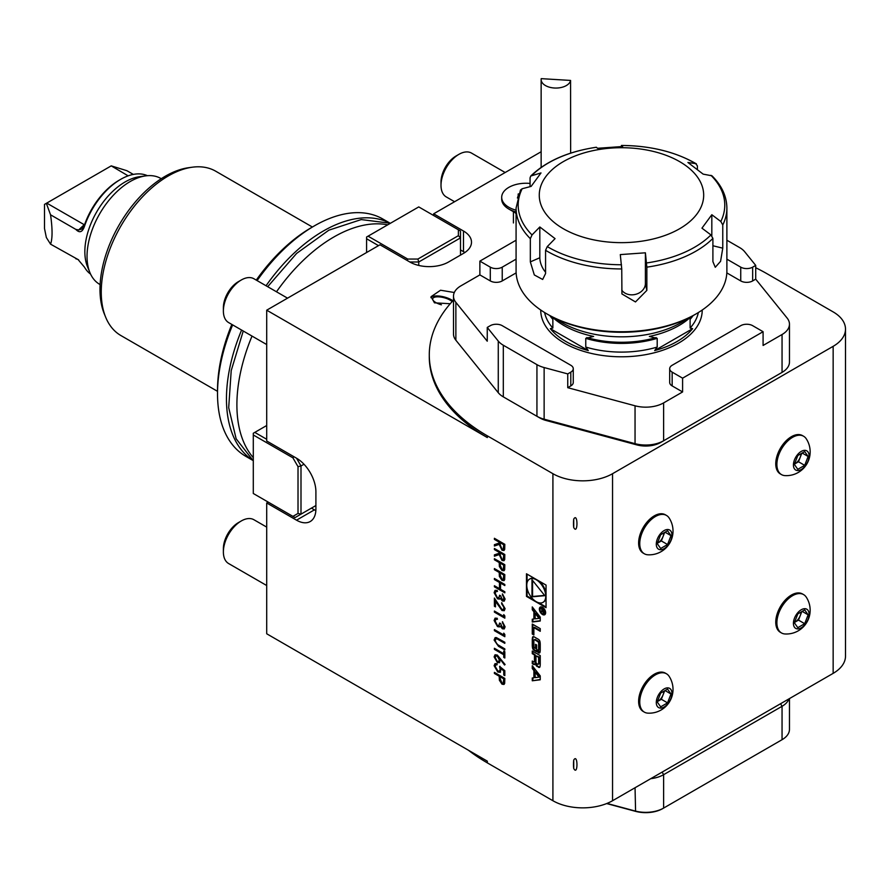 <?xml version="1.0" encoding="UTF-8"?>
<svg xmlns="http://www.w3.org/2000/svg" width="890" height="890" viewBox="0 0 890 890"><rect width="100%" height="100%" fill="white"/><g stroke="black" fill="none" stroke-linecap="round" stroke-linejoin="round"><path stroke-width="1.33" d="M570.568 80.434A14.752 8.522 180 0 1 554.348 88.01A14.752 8.522 180 0 1 541.142 79.544A14.752 8.522 180 0 1 541.22 78.643L570.568 80.434L570.646 153.147M530.062 183.429A24.386 14.084 0 0 0 501.838 195.8A24.386 14.084 0 0 0 501.693 197.324A24.386 14.084 0 0 0 516.078 210.162M517.424 198.014L518.803 193.831M501.693 197.324L501.693 199.093A24.386 14.084 0 0 0 508.835 209.05A24.386 14.084 0 0 0 516.078 211.942M518.18 195.522L518.18 193.987M494.395 559.766L494.395 558.686L504.819 564.705L504.663 569.722L503.974 570.757L502.027 570.512L499.379 566.574L499.201 562.547L494.395 559.766L494.684 558.853M494.395 579.535L494.395 578.456L504.819 584.485L504.819 585.564L500.547 583.095L500.547 589.269L504.819 591.739L504.819 592.818L494.395 586.799L494.395 585.72L499.468 588.657L499.468 582.472L494.395 579.535L494.684 578.634M502.383 599.916L504.018 598.436L502.416 593.908L505.097 599.037L504.196 601.139L502.383 600.984L500.236 598.347L499.346 599.137L497.488 598.781L494.117 592.673L495.062 590.37L497.199 590.426L497.199 591.505L495.752 591.616L495.196 593.307L497.399 597.646L498.812 597.746L499.613 595.221L500.681 595.833L502.383 599.916L503.54 599.882M504.341 601.039L502.683 600.817L500.536 598.169L499.346 599.137L497.488 598.781M497.499 591.338L495.752 591.616M501.904 609.361L503.351 609.494L504.018 607.97L501.615 602.708L505.097 608.649L504.241 610.707L501.993 610.495L495.463 601.273L495.463 606.88L494.395 606.257L494.395 598.08L501.904 609.361M503.751 616.459L503.751 614.601L504.819 615.924L504.819 618.161L494.395 612.131L494.395 611.052L503.751 616.459L504.051 614.968M502.383 627.717L504.018 626.237L502.416 621.71L505.097 626.838L504.196 628.941L502.383 628.796L500.236 626.148L499.346 626.938L497.488 626.582L494.117 620.475L495.062 618.183L497.199 618.239L497.199 619.318L495.752 619.429L495.196 621.109L497.399 625.459L498.812 625.559L499.613 623.022L500.681 623.634L502.383 627.717L503.54 627.695M504.341 628.841L502.683 628.618L500.536 625.97L499.346 626.938L497.488 626.582M497.499 619.14L495.752 619.429M503.751 634.993L503.751 633.135L504.819 634.47L504.819 636.695L494.395 630.665L494.395 629.586L503.751 634.993L504.051 633.513M496.32 637.563L504.819 642.257L504.819 643.337L497.187 638.976L495.93 638.886L495.196 640.611L496.954 644.227L504.819 648.899L504.819 649.978L498.522 646.34L494.117 640.055L495.096 637.685L496.32 637.563M494.395 648.276L503.751 653.683L503.751 651.057L504.819 651.68L504.819 658.01L503.751 657.387L503.751 654.762L494.395 649.355L494.395 648.276M497.299 655.051L505.097 664.496L504.53 665.008L500.314 659.39L499.501 662.716L497.321 662.483L494.117 656.876L495.029 654.806L497.299 655.051M494.395 539.373L494.395 538.294L504.819 544.324L504.686 549.375L503.951 550.51L502.038 550.276L499.201 544.369L494.395 546.015L494.395 544.68L499.201 543.034L499.201 542.155L494.395 539.373L494.684 538.472M533.889 619.006L532.276 619.206L532.276 622.01L540.241 621.009L540.241 617.126L532.276 606.924L532.276 609.739L533.889 611.808L533.889 619.006L534.49 618.661L534.49 611.463L533.889 611.808M542.5 614.512A4.428 2.559 -120 0 0 544.713 614.734A4.428 2.559 -120 0 0 544.713 609.628A4.428 2.559 -120 0 0 540.286 607.069A4.428 2.559 -120 0 0 539.607 610.618A4.428 2.559 -120 0 0 542.5 614.512M538.461 667.255A2.203 1.268 -120 0 0 539.551 667.366A2.203 1.268 -120 0 0 539.974 666.732A15.62 9.011 -120 0 0 540.241 664.085L540.241 655.619L532.276 651.013L532.276 653.672L534.467 654.94L534.467 661.159A1.402 0.812 -120 0 1 534.178 661.804A1.402 0.812 -120 0 1 533.477 661.726L532.276 661.036L532.276 663.684L533.488 664.385A2.203 1.268 -120 0 0 534.59 664.496A2.203 1.268 -120 0 0 535.001 663.862A15.62 9.011 -120 0 0 535.235 662.282L535.435 662.405A15.62 9.011 -120 0 0 535.658 664.24A2.203 1.268 -120 0 0 537.182 666.521L539.051 666.91A2.203 1.268 -120 0 0 539.807 667.122M533.878 634.959L533.878 627.606L540.241 631.288L540.241 628.629L532.276 624.024L532.276 634.036L533.878 634.959M538.461 652.826A2.203 1.268 -120 0 0 539.551 652.937A2.203 1.268 -120 0 0 539.974 652.303A15.62 9.011 -120 0 0 540.241 649.656L540.241 644.582A15.62 9.011 -120 0 0 539.974 641.634A2.203 1.268 -120 0 0 538.461 639.354L534.056 636.817A2.203 1.268 -120 0 0 532.965 636.706A2.203 1.268 -120 0 0 532.543 637.34A15.62 9.011 -120 0 0 532.276 639.988L532.276 645.061A15.62 9.011 -120 0 0 532.543 648.009A2.203 1.268 -120 0 0 534.056 650.29L536.659 651.792L536.659 644.994L535.513 644.338L535.513 648.476L534.868 648.098A1.402 0.812 -120 0 1 533.878 646.385L533.878 640.511A1.402 0.812 -120 0 1 534.167 639.865A1.402 0.812 -120 0 1 534.868 639.932L537.649 641.545A1.402 0.812 -120 0 1 538.639 643.259L538.639 649.133A1.402 0.812 -120 0 1 538.35 649.778A1.402 0.812 -120 0 1 537.938 649.822L537.938 652.537L539.051 652.481A2.203 1.268 -120 0 0 539.807 652.693M532.276 680.783L540.241 679.793L540.241 675.899L532.276 665.709L532.276 668.512L533.889 670.582L533.889 677.779L532.276 677.98L532.276 680.783L540.241 679.526M526.468 573.783L526.468 596.389L546.048 607.681L546.048 585.086L526.468 573.783M309.943 508.991L295.035 517.591L268.202 502.105L266.711 502.961L296.526 520.172A27.401 15.82 -120 0 0 310.221 521.529A27.401 15.82 -120 0 0 315.906 508.991L315.906 491.77A27.401 15.82 -120 0 0 296.526 458.205L266.711 440.995L266.711 310.187L487.32 437.557A198.159 114.41 180 0 1 429.28 356.656L429.28 354.932A198.159 114.41 180 0 1 452.877 300.798L453.5 300.453M266.711 502.961L266.711 633.78L487.32 761.15L487.32 762.864L552.913 800.733L552.913 473.703L487.32 435.833A198.159 114.41 180 0 1 429.28 354.932M494.395 673.452L494.395 672.373L504.819 678.403L504.663 683.42L503.974 684.455L502.027 684.199L499.379 680.26L499.201 676.233L494.395 673.452L494.684 672.551M499.613 666.432L504.819 670.671L504.819 675.621L503.751 674.998L503.751 670.904L501.014 668.668L500.302 672.351L497.799 672.028L494.117 665.698L495.007 663.662L497.065 663.729L497.065 664.808L495.886 664.797L495.196 666.388L497.844 670.971L499.446 671.171L500.147 669.391L499.613 666.432M494.395 569.656L494.395 568.565L504.819 574.595L504.663 579.613L503.974 580.647L502.027 580.391L499.379 576.464L499.201 572.437L494.395 569.656L494.684 568.743M494.395 549.575L494.395 548.485L504.819 554.514L504.686 559.576L503.951 560.711L502.038 560.478L499.201 554.57L494.395 556.217L494.395 554.882L499.201 553.235L499.201 552.356L494.395 549.575L494.684 548.663M100.114 284.6L99.702 284.355A61.132 35.3 -60 0 1 89.879 272.54L87.498 266.722A56.916 32.863 -60 0 1 96.643 211.998A56.916 32.863 -60 0 1 139.463 176.721L145.693 175.875A61.132 35.3 -60 0 1 160.834 178.467L161.257 178.712M128.149 175.853L111.228 165.863L126.925 170.713L133.344 174.418M147.406 175.686A56.916 32.863 120 0 0 120.628 179.368A56.916 32.863 120 0 0 84.528 226.149C82.459 232.245 79.555 233.325 75.795 229.375L78.654 229.954L81.925 228.986L84.372 225.281A54.813 31.64 -60 0 1 119.138 180.236L120.628 179.368M78.654 259.88L50.552 244.16C52.555 238.687 52.555 228.908 50.552 214.802L75.795 229.375M75.795 258.734L77.997 259.457L84.528 267.234A56.916 32.863 120 0 0 90.58 274.109M50.552 244.16L46.347 237.508L44.5 228.496L44.5 204.388L111.05 165.974M84.517 224.87L46.736 203.098M89.879 272.54A61.132 35.3 -60 0 1 99.702 213.767A61.132 35.3 -60 0 1 145.693 175.875M50.552 214.802L46.347 203.332M84.528 226.149L84.372 225.281M545.57 250.312L547.261 246.597L555.06 238.631L539.818 226.972L532.031 234.938L530.329 238.654A105.398 60.854 180 0 1 516.078 208.093L516.078 270.916A105.398 60.854 0 0 0 546.95 313.936A105.398 60.854 0 0 0 580.358 326.942A105.398 60.854 0 0 0 696.013 313.936A105.398 60.854 0 0 0 726.885 270.916L726.885 208.093A105.398 60.854 180 0 1 722.769 224.947L720.811 221.488L711.822 214.724L701.954 228.163L710.943 234.927L712.901 238.387A105.398 60.854 180 0 1 646.852 267.156L645.395 252.805L620.297 254.596L621.743 268.947A105.398 60.854 180 0 1 545.57 250.312L545.57 273.541L542.666 279.46L534.323 274.954L530.329 261.882L530.329 238.654M697.393 169.345L697.393 165.874L695.702 163.638L687.903 162.47L703.144 174.129L712 175.82C721.757 185.565 726.718 196.323 726.885 208.093M696.425 163.893L695.702 163.638A103.296 59.641 0 0 0 661.782 150.199A103.296 59.641 0 0 0 621.476 145.482L621.431 145.459C650.579 145.693 675.577 151.834 696.425 163.893M516.078 208.093L520.461 190.06L522.152 188.747L531.141 186.377L541.009 172.938L530.785 175.998C546.193 161.135 568.043 151.545 596.322 147.251L597.568 148.296L622.666 146.505L621.476 145.482L621.22 147.239M530.785 175.998L530.062 177.8L530.062 186.666M696.013 313.936L694.523 314.804A103.296 59.641 180 0 1 581.181 327.542A103.296 59.641 180 0 1 548.44 314.804L546.95 313.936M722.769 224.947L722.769 248.165L720.577 261.315L715.271 267.289L712.901 261.615L712.901 238.387M646.852 267.156L646.852 290.385L635.482 301.933L621.932 293.945L621.743 268.947M653.56 151.478A82.214 47.47 0 0 0 539.885 200.995A82.214 47.47 0 0 0 671.004 233.069A82.214 47.47 0 0 0 653.56 151.478M711.822 235.761L711.822 214.724M621.743 290.096A12.649 10.246 167.9 0 0 635.872 294.279A12.649 10.246 167.9 0 0 645.395 283.576L645.395 252.805M539.818 226.972L539.818 257.755A12.649 6.219 -113.5 0 0 545.57 272.162M687.247 318.62A84.328 48.683 180 0 1 561.857 322.58A84.328 48.683 180 0 1 555.716 318.62M666.477 673.786L665.342 673.129A22.139 12.783 120 0 0 654.272 674.22A22.139 12.783 120 0 0 639.81 693.733A22.139 12.783 120 0 0 643.203 711.466L644.338 712.122A22.139 12.783 120 0 0 647.875 713.146A23.808 23.808 0 0 0 669.135 676.344A22.139 12.783 120 0 0 666.477 673.786A22.139 12.783 120 0 0 655.407 674.876A22.139 12.783 120 0 0 640.945 694.389A22.139 12.783 120 0 0 644.338 712.122M666.477 515.432L665.342 514.776A22.139 12.783 120 0 0 654.272 515.866A22.139 12.783 120 0 0 639.81 535.38A22.139 12.783 120 0 0 643.203 553.113L644.338 553.769A22.139 12.783 120 0 0 647.875 554.793A23.808 23.808 0 0 0 669.135 517.991A22.139 12.783 120 0 0 666.477 515.432A22.139 12.783 120 0 0 655.407 516.523A22.139 12.783 120 0 0 640.945 536.025A22.139 12.783 120 0 0 644.338 553.769M833.151 346.332A42.164 24.341 0 0 0 845.5 329.122L845.5 656.153A42.164 24.341 180 0 1 833.151 673.363L833.151 346.332L612.543 473.703L612.543 800.733A42.164 24.341 180 0 1 552.913 800.733M833.151 673.363L612.543 800.733M784.991 633.969A23.808 23.808 0 0 0 806.273 597.168A22.139 12.783 120 0 0 803.614 594.609L802.48 593.953A22.139 12.783 120 0 0 791.41 595.054A22.139 12.783 120 0 0 776.948 614.556A22.139 12.783 120 0 0 780.341 632.289L781.476 632.946A22.139 12.783 120 0 0 785.013 633.969M784.991 475.616A23.808 23.808 0 0 0 806.273 438.815A22.139 12.783 120 0 0 803.614 436.256L802.48 435.599A22.139 12.783 120 0 0 791.41 436.69A22.139 12.783 120 0 0 776.948 456.203A22.139 12.783 120 0 0 780.341 473.936L781.476 474.593A22.139 12.783 120 0 0 785.013 475.616M468.429 750.237A198.159 114.41 0 0 0 487.32 762.864M441.418 304.814A10.535 3.771 -165.7 0 1 432.707 298.717A10.535 3.771 -165.7 0 1 439.304 296.893A10.535 3.771 -165.7 0 1 449.973 300.052A10.535 3.771 -165.7 0 1 452.12 301.621M755.71 267.734A198.159 114.41 180 0 1 767.558 274.042L833.151 311.901A42.164 24.341 0 0 1 845.5 329.122M454.312 292.51L440.561 290.229L431.049 296.693L434.465 302.834L450.24 303.735M541.142 151.745L433.664 213.8L463.479 231.011A27.401 15.82 0 0 1 471.5 242.191A27.401 15.82 0 0 1 463.479 253.383L448.571 261.994A27.401 15.82 0 0 1 409.812 261.994L379.997 244.783L266.711 310.187M779.117 374.089A21.082 12.171 180 0 1 779.073 374.111L660.647 442.486A21.082 12.171 180 0 1 636.84 444.9L545.915 420.425A21.082 12.171 180 0 1 539.918 418L506.288 398.587A21.082 12.171 180 0 1 506.243 398.564M552.913 473.703A42.164 24.341 0 0 0 612.543 473.703M573.727 519.093L573.727 527.503C578.044 535.68 578.033 511.828 573.727 519.093A37.947 21.905 -60 0 0 573.727 527.503M573.727 760.071L573.727 768.482C578.044 776.659 578.033 752.795 573.727 760.071A37.947 21.905 -60 0 0 573.727 768.482M433.664 215.513L433.664 213.8M312.401 227.028L215.758 171.236A94.863 54.768 120 0 0 192.262 167.209L188.669 167.698A92.427 53.367 120 0 0 165.351 176.198A92.427 53.367 120 0 0 104.297 313.847L105.665 317.207A94.863 54.768 120 0 0 120.895 335.541L217.516 391.322M192.262 167.209A94.863 54.768 120 0 0 168.332 175.931A94.863 54.768 120 0 0 105.665 317.207M389.653 222.945L382.923 219.062A137.027 79.11 120 0 0 314.415 225.849L311.433 227.562A132.81 76.674 120 0 0 311.433 227.573A132.81 76.674 120 0 0 256.264 280.105M231.834 324.416A132.81 76.674 120 0 0 217.516 390.221L217.516 393.669A137.027 79.11 120 0 0 245.896 456.392L252.627 460.275M311.433 227.573L314.415 225.849A137.027 79.11 120 0 0 257.11 280.595M232.646 324.895A137.027 79.11 120 0 0 217.516 393.669M388.863 222.634A137.027 79.11 120 0 0 323.359 231.011A137.027 79.11 120 0 0 266.054 285.757M241.591 330.057A137.027 79.11 120 0 0 251.97 459.752M387.717 224.825A137.027 79.11 120 0 0 333.795 237.029A137.027 79.11 120 0 0 276.49 291.786M252.026 336.086A137.027 79.11 120 0 0 253.294 457.66M464.858 252.526A27.401 15.82 0 0 0 463.479 251.659L460.497 249.945M311.433 508.123L314.415 509.848A27.401 15.82 -120 0 0 315.85 510.615M430.916 297.661A12.649 4.528 -165.7 0 1 440.439 296.214A12.649 4.528 -165.7 0 1 452.899 300.787M266.711 527.114L253.906 519.727A25.298 14.607 120 0 0 241.268 520.973L238.387 522.63A21.238 12.26 120 0 0 234.148 525.79A21.238 12.26 120 0 0 223.379 548.641L223.379 551.956A25.298 14.607 120 0 0 228.619 563.537L266.711 585.531M241.268 520.973A25.298 14.607 120 0 0 236.217 524.733A25.298 14.607 120 0 0 223.379 551.956M664.118 530.585A11.069 6.386 120 0 0 657.332 548.051A11.069 6.386 120 0 0 670.893 540.23A11.069 6.386 120 0 0 664.118 530.585M660.669 534.723L667.556 530.751L670.993 535.647L667.556 544.524L660.669 548.496L657.232 543.601L660.669 534.723M665.041 532.209L670.993 535.647M664.663 532.42L661.359 540.942L667.556 544.524M661.359 540.942L657.365 543.245A8.433 4.873 120 0 0 657.91 542.933A8.433 4.873 120 0 0 663.072 536.503A8.433 4.873 120 0 0 663.873 532.876M801.256 609.761A11.069 6.386 120 0 0 794.47 627.239A11.069 6.386 120 0 0 808.031 619.407A11.069 6.386 120 0 0 801.256 609.761M797.807 613.9L804.694 609.928L808.131 614.823L804.694 623.701L797.807 627.673L794.37 622.777L797.807 613.9M803.614 594.609A22.139 12.783 120 0 0 792.545 595.699A22.139 12.783 120 0 0 778.082 615.212A22.139 12.783 120 0 0 781.476 632.946M802.179 611.385L808.131 614.823M801.801 611.597L798.497 620.119L804.694 623.701M798.497 620.119L794.503 622.422M794.514 622.388A8.433 4.873 120 0 0 795.048 622.11A8.433 4.873 120 0 0 800.21 615.68A8.433 4.873 120 0 0 801.011 612.053M781.186 740.202A24.03 13.873 180 0 1 781.164 740.213L782.054 739.701L781.164 740.213M606.991 803.425L635.048 810.979A25.298 14.607 0 0 0 663.629 808.076L662.739 808.587A24.03 13.873 180 0 1 635.582 811.357L606.657 803.559M788.963 698.873A25.298 14.607 180 0 1 782.054 706.304L663.629 774.678L663.629 808.076L782.054 739.701A25.298 14.607 0 0 0 789.463 729.366L789.463 698.583M662.138 772.097L663.629 774.678A25.298 14.607 180 0 1 650.757 778.672M516.133 272.896L502.227 280.929A8.433 4.873 180 0 1 490.301 280.929L490.301 267.156L479.877 261.126L516.078 240.222M490.301 267.156A8.433 4.873 0 0 0 502.227 267.156L502.227 280.929M516.078 259.157L502.227 267.156M740.736 267.156A8.433 4.873 0 0 0 752.662 267.156L755.71 265.387L755.71 279.16L752.662 280.929A8.433 4.873 180 0 1 740.736 280.929L740.736 267.156L726.885 259.157M755.71 265.387L744.696 251.759A25.298 14.607 0 0 0 739.657 247.598L726.885 240.222M669.692 368.705A8.433 4.873 0 0 1 672.161 365.267L740.736 325.673A8.433 4.873 0 0 1 752.662 325.673L763.086 331.703L682.597 378.172L672.161 372.142L672.161 385.915A8.433 4.873 180 0 1 669.692 382.478L669.692 368.705A8.433 4.873 0 0 0 672.161 372.142M573.271 368.705L573.271 382.478A8.433 4.873 180 0 1 570.802 385.915L570.802 372.142A8.433 4.873 0 0 0 573.271 368.705A8.433 4.873 0 0 0 570.802 365.267L502.227 325.673A8.433 4.873 0 0 0 490.301 325.673L487.253 327.442L487.253 341.204L455.869 302.344A25.298 14.607 180 0 1 453.5 296.181L453.5 334.039A25.298 14.607 0 0 0 455.869 340.214L498.267 392.713A25.298 14.607 0 0 0 503.306 396.862L536.937 416.286A25.298 14.607 0 0 0 544.135 419.19L635.048 443.665A25.298 14.607 0 0 0 663.629 440.761L782.054 372.387A25.298 14.607 0 0 0 789.463 362.063L789.463 324.194A25.298 14.607 180 0 1 782.054 334.518L763.086 345.465L763.086 331.703M453.5 296.181A25.298 14.607 180 0 1 460.909 285.846L479.877 274.899L479.877 261.126M755.71 279.16L787.094 318.019A25.298 14.607 180 0 1 789.463 324.194M660.647 442.486L663.629 440.761L663.629 402.892A25.298 14.607 180 0 1 635.048 405.796L567.742 387.684L567.742 373.911L570.802 372.142M487.253 327.442L498.267 341.07A25.298 14.607 0 0 0 503.306 345.231L536.937 364.644A25.298 14.607 0 0 0 544.135 367.548L567.742 373.911M663.629 402.892L682.597 391.945L682.597 378.172M503.306 396.862L506.288 398.587L503.306 396.862L503.306 345.231M490.301 280.929L479.877 274.899M740.736 280.929L726.83 272.896M682.597 391.945L672.161 385.915M570.802 385.915L567.742 387.684M536.937 416.286L539.918 418L536.937 416.286L536.937 364.644M782.054 372.387L779.073 374.111L782.054 372.387L782.054 334.518M550.799 316.128L552.857 319.343L552.857 328.054L550.343 328.666A78.509 45.323 0 0 0 565.973 341.549A78.509 45.323 0 0 0 588.279 350.571L550.343 328.666M588.279 350.571L585.765 347.055L585.765 338.356L593.619 336.442A81.402 46.992 180 0 1 551.989 316.751M690.974 316.751A81.402 46.992 180 0 1 649.344 336.442L657.198 338.356L657.198 347.055L654.684 350.571A78.509 45.323 0 0 0 692.62 328.666L654.684 350.571M692.62 328.666L690.106 328.054L690.106 319.343L692.164 316.128M287.537 298.161L253.906 278.748A25.298 14.607 120 0 0 241.268 280.005L238.387 281.663A21.238 12.26 120 0 0 234.148 284.811A21.238 12.26 120 0 0 223.379 307.662L223.379 310.988A25.298 14.607 120 0 0 228.619 322.569L266.711 344.564M241.268 280.005A25.298 14.607 120 0 0 236.217 283.754A25.298 14.607 120 0 0 223.379 310.988M664.118 688.938A11.069 6.386 120 0 0 657.332 706.404A11.069 6.386 120 0 0 670.893 698.583A11.069 6.386 120 0 0 664.118 688.938M660.669 693.076L667.556 689.105L670.993 694L667.556 702.877L660.669 706.849L657.232 701.954L660.669 693.076M665.041 690.562L670.993 694M664.663 690.774L661.359 699.295L667.556 702.877M661.359 699.295L657.365 701.598M657.376 701.565A8.433 4.873 120 0 0 657.91 701.287A8.433 4.873 120 0 0 663.072 694.856A8.433 4.873 120 0 0 663.873 691.23M505.164 172.515L471.544 153.102A25.298 14.607 120 0 0 458.895 154.348L456.025 156.017A21.238 12.26 120 0 0 451.786 159.165A21.238 12.26 120 0 0 441.006 182.016L441.006 185.331A25.298 14.607 120 0 0 446.246 196.912L454.579 201.719M458.895 154.348A25.298 14.607 120 0 0 453.844 158.109A25.298 14.607 120 0 0 441.006 185.331M253.294 493.494L292.921 516.378L298.017 513.441L298.017 466.672L292.921 457.849L253.294 434.976L253.294 493.494M303.98 464.235L300.998 465.959L300.998 514.153L315.906 505.542M266.711 425.509L254.785 432.395L266.711 439.282M298.017 513.441L300.998 514.153L295.035 517.591L292.921 516.378M296.526 458.205L300.998 465.959L298.017 466.672M253.294 434.976L253.294 433.252L254.785 432.395M292.921 457.849L293.978 456.737M801.256 451.408A11.069 6.386 120 0 0 794.47 468.874A11.069 6.386 120 0 0 808.031 461.053A11.069 6.386 120 0 0 801.256 451.408M797.807 455.547L804.694 451.575L808.131 456.47L804.694 465.348L797.807 469.319L794.37 464.424L797.807 455.547M803.614 436.256A22.139 12.783 120 0 0 792.545 437.346A22.139 12.783 120 0 0 778.082 456.859A22.139 12.783 120 0 0 781.476 474.593M802.179 453.032L808.131 456.47M801.801 453.244L798.497 461.765L804.694 465.348M798.497 461.765L794.503 464.068M794.514 464.035A8.433 4.873 120 0 0 795.048 463.757A8.433 4.873 120 0 0 800.21 457.327A8.433 4.873 120 0 0 801.011 453.7M368.071 236.173L407.709 259.057L417.877 259.057L458.383 235.672L458.383 229.787L418.756 206.914L366.58 237.029L366.58 252.526M378.506 245.64L366.58 238.754M460.497 255.107L460.497 237.897L418.756 261.994L418.756 265.431M417.877 259.057L418.756 261.994L409.812 261.994M458.383 229.787L460.497 231.011L460.497 237.897L458.383 235.672M407.264 260.525L407.709 259.057M527.069 588.156L527.069 596.044L526.468 596.389M527.069 574.128L527.069 582.694M543.256 602.174A13.417 7.743 -120 0 0 543.567 602.007A13.417 7.743 -120 0 0 546.048 598.425M546.048 592.962A13.417 7.743 -120 0 0 539.218 581.148M534.49 578.411A13.417 7.743 -120 0 0 530.14 578.767A13.417 7.743 -120 0 0 529.85 578.945M536.258 601.696A13.417 7.743 -120 0 0 542.967 602.352A13.417 7.743 -120 0 0 542.967 586.855A13.417 7.743 -120 0 0 529.55 579.112A13.417 7.743 -120 0 0 527.492 589.87A13.417 7.743 -120 0 0 536.258 601.696M527.069 596.044L533.889 599.982M538.628 602.708L546.048 606.991M544.814 595.677L531.975 579.702L531.975 596.823L544.814 595.677M532.576 580.447L532.576 596.478L544.602 595.41M532.576 596.478L531.975 596.823M539.017 677.134L535.157 677.624L535.157 672.195L539.017 677.134L539.618 676.801L535.747 671.85L535.157 672.195M532.865 677.902L532.865 680.438M532.865 666.465L532.865 668.168L534.49 670.237L534.49 677.435L533.889 677.779M534.49 670.237L533.889 670.582M532.865 668.168L532.276 668.512M538.539 649.667L539.051 652.481M538.539 652.192L537.938 652.537M538.584 649.489A1.402 0.812 -120 0 0 538.94 649.433A1.402 0.812 -120 0 0 539.229 648.788L538.639 649.133M534.534 639.81A1.402 0.812 -120 0 1 534.768 639.521A1.402 0.812 -120 0 1 535.469 639.598L538.239 641.201A1.402 0.812 -120 0 1 539.229 642.914L539.229 648.788M536.114 644.683L535.513 648.476M533.299 636.606A2.203 1.268 -120 0 0 533.143 636.995A15.62 9.011 -120 0 0 532.865 639.643L532.865 644.716A15.62 9.011 -120 0 0 533.143 647.675A2.203 1.268 -120 0 0 534.656 649.945L536.659 651.102M540.241 630.598L534.478 627.261L533.878 627.606M532.865 624.368L532.865 633.691L533.878 634.27M532.865 633.691L532.276 634.036M536.08 662.616A15.62 9.011 -120 0 0 536.258 663.895A2.203 1.268 -120 0 0 537.771 666.176L539.051 666.91M535.958 661.904L535.346 662.227M532.865 661.381L532.865 663.339L534.089 664.04A2.203 1.268 -120 0 0 534.846 664.252M532.865 663.339L532.276 663.684M534.412 661.515A1.402 0.812 -120 0 0 534.779 661.459A1.402 0.812 -120 0 0 535.068 660.814L534.467 661.159M532.865 651.358L532.865 653.327L535.068 654.595L535.068 660.814M535.068 654.595L534.467 654.94M532.865 653.327L532.276 653.672M535.958 655.797L539.229 656.998L539.229 663.217L538.639 663.562L538.639 657.343L535.958 655.797L535.958 662.015A1.402 0.812 -120 0 0 536.948 663.729L537.649 664.129A1.402 0.812 -120 0 0 538.35 664.207A1.402 0.812 -120 0 0 538.639 663.562M538.584 663.918A1.402 0.812 -120 0 0 538.94 663.862A1.402 0.812 -120 0 0 539.229 663.217M539.229 656.998L538.639 657.343M544.569 613.788A3.582 2.069 -120 0 0 544.891 613.655A3.582 2.069 -120 0 0 545.615 612.342M542.811 607.481A3.582 2.069 -120 0 0 541.309 607.458A3.582 2.069 -120 0 0 541.031 607.67M542.5 613.822A3.582 2.069 -120 0 0 544.291 614A3.582 2.069 -120 0 0 544.291 609.861A3.582 2.069 -120 0 0 540.708 607.792A3.582 2.069 -120 0 0 540.163 610.673A3.582 2.069 -120 0 0 542.5 613.822M542.789 613.966A4.428 2.559 -120 0 0 543.1 614.167A4.428 2.559 -120 0 0 544.991 614.523M540.608 606.935A4.428 2.559 -120 0 0 539.985 609.116M542.444 611.352L543.501 612.999L544.558 612.309L544.558 610.685L540.731 608.471L542.422 609.906L540.731 611.686L542.867 611.107M542.867 610.24L541.543 611.13M543.868 612.509L544.558 612.309M541.32 611.141L542.856 611.196M541.32 611.341L540.731 611.686M543.011 610.151L542.144 610.785L543.011 610.151M544.113 610.885L543.923 612.476L542.867 610.162L544.502 610.651M544.101 612.654L545.147 611.964M532.865 607.692L532.865 609.394L534.49 611.463M532.865 609.394L532.276 609.739M532.865 619.129L532.865 621.665L540.241 620.742M532.865 621.665L532.276 622.01M539.017 618.361L535.157 618.839L535.157 613.421L539.017 618.361L539.618 618.016L535.747 613.077L535.157 613.421M504.096 550.409L502.038 550.276M502.327 550.109L499.201 544.369M499.501 544.202L494.395 546.015M494.684 545.848L494.684 544.58M499.201 542.155L499.201 543.034M499.501 541.988L494.684 539.207M503.328 549.197L504.051 544.613L500.28 542.778L500.258 544.969L502.038 549.197L503.184 549.297L503.751 544.78L500.28 542.778M504.118 684.354L502.027 684.199M502.327 684.021L499.379 680.26M499.679 680.094L499.201 676.233M499.501 676.066L494.684 673.285M503.351 683.12L504.051 678.692L500.28 676.856L500.258 678.948L502.027 683.12L503.206 683.22L503.751 678.859L500.28 676.856M504.819 675.276L503.751 674.998M504.051 674.831L503.751 670.904M504.051 670.726L501.014 668.668M500.436 672.25L497.799 672.028M498.1 671.85L494.117 665.698M494.417 665.531L495.163 663.584M497.065 664.552L496.042 664.73M499.59 671.071L500.147 669.391M500.436 669.224L499.902 666.254M504.786 664.774L500.314 659.39M499.646 662.627L497.321 662.483M497.621 662.305L494.117 656.876M494.417 656.698L495.185 654.729M498.767 661.392L499.635 659.679L497.555 655.941L496.03 655.919M497.265 661.37L498.623 661.493L499.334 659.846L497.265 656.119L495.886 655.975L495.196 657.543L497.265 661.37M504.051 651.235L503.751 653.683M504.819 657.665L503.751 657.387M504.051 657.221L503.751 654.762M504.051 654.595L494.395 649.355M494.684 649.188L494.684 648.454M504.819 642.992L497.187 638.976M497.488 638.798L496.086 638.82M504.819 649.633L498.823 646.162L494.117 640.055M494.417 639.888L495.241 637.607M504.819 636.35L494.395 630.665M494.684 630.498L494.684 629.764M502.683 627.539L504.018 626.237M504.319 626.059L502.416 622.789M502.716 622.622L502.716 621.965M500.536 625.97L499.646 626.771M497.788 626.415L494.117 620.475M494.417 620.308L495.218 618.105M498.945 625.459L499.891 623.178M504.819 617.816L494.395 612.131M494.684 611.964L494.684 611.219M503.495 609.394L504.018 607.97M504.319 607.803L501.615 603.787M501.916 603.62L501.916 602.897M504.374 610.618L501.993 610.495M502.283 610.317L495.463 601.273M495.463 606.535L494.395 606.257M494.684 606.09L494.684 598.569M502.683 599.738L504.018 598.436M504.319 598.258L502.416 594.987M502.716 594.809L502.716 594.164M500.536 598.169L499.646 598.959M497.788 598.614L494.117 592.673M494.417 592.495L495.218 590.304M498.945 597.657L499.891 595.377M504.819 585.22L500.547 583.095M504.819 592.473L494.395 586.799M494.684 586.621L494.684 585.887M499.468 582.472L499.468 588.657M499.768 582.305L494.684 579.368M504.118 580.547L502.027 580.391M502.327 580.224L499.379 576.464M499.679 576.286L499.201 572.437M499.501 572.259L494.684 569.478M503.351 579.323L504.051 574.884L500.28 573.049L500.258 575.151L502.027 579.312L503.206 579.423L503.751 575.062L500.28 573.049M504.118 570.668L502.027 570.512M502.327 570.334L499.379 566.574M499.679 566.407L499.201 562.547M499.501 562.38L494.684 559.599M503.351 569.433L504.051 565.005L500.28 563.17L500.258 565.261L502.027 569.422L503.206 569.533L503.751 565.172L500.28 563.17M504.096 560.611L502.038 560.478M502.327 560.299L499.201 554.57M499.501 554.392L494.395 556.217M494.684 556.039L494.684 554.77M499.201 552.356L499.201 553.235M499.501 552.178L494.684 549.397M503.328 559.398L504.051 554.804L500.28 552.968L500.258 555.171L502.038 559.387L503.184 559.499L503.751 554.982L500.28 552.968M516.078 213.578A12.649 7.298 180 0 1 514.965 212.588M487.32 437.557L487.32 435.833M84.761 224.18L78.654 229.954M547.261 246.597A103.296 59.641 0 0 0 621.487 264.753M646.596 262.962A103.296 59.641 0 0 0 710.943 234.927M720.811 221.488A103.296 59.641 0 0 0 710.932 175.297M596.367 147.273A103.296 59.641 0 0 0 532.02 175.297M522.152 188.747A103.296 59.641 0 0 0 532.031 234.938M712.901 245.751L722.769 248.165M645.395 283.576L646.852 290.385M539.818 257.755L530.329 261.882M463.479 251.659L463.479 231.011M314.415 509.848L296.526 520.172M635.048 787.739L635.582 811.357M663.629 808.076L662.739 808.587M780.563 703.723L782.054 706.304L782.054 739.701M455.869 340.214L455.869 302.344M636.84 444.9L635.048 443.665L635.048 405.796M545.915 420.425L544.135 419.19L544.135 367.548M498.267 392.713L498.267 341.07M752.662 267.156L752.662 280.929M552.857 319.343A77.363 44.667 180 0 1 549.842 315.605M551.822 317.374A77.819 44.923 180 0 1 550.765 316.106M657.198 338.356A77.363 44.667 180 0 1 585.765 338.356M656.164 337.566A77.819 44.923 180 0 1 586.799 337.566M693.121 315.605A77.363 44.667 180 0 1 690.106 319.343M692.198 316.106A77.819 44.923 180 0 1 691.141 317.374M552.857 328.054A77.363 44.667 180 0 1 544.624 312.557M657.198 347.055A77.363 44.667 180 0 1 585.765 347.055M698.339 312.557A77.363 44.667 180 0 1 690.106 328.054M702.221 310.031A80.734 46.614 180 0 1 652.504 353.219A80.734 46.614 180 0 1 564.394 343.139A80.734 46.614 180 0 1 540.742 310.031M539.229 642.914L538.639 643.259M538.239 641.201L537.649 641.545M535.469 639.598L534.868 639.932M534.656 649.945L534.056 650.29M533.143 647.675L532.543 648.009M532.865 644.716L532.276 645.061M532.865 639.643L532.276 639.988M533.143 636.995L532.543 637.34M537.771 666.176L537.182 666.521M536.258 663.895L535.658 664.24M534.089 664.04L533.488 664.385M542.366 611.297L541.776 611.641M390.432 223.268L361.229 219.574L328.855 230.176L296.593 253.428L267.69 286.702M243.248 331.013L231.211 370.585L228.697 407.665L236.139 438.781L253.294 460.798M541.142 79.544L541.142 167.376M516.078 213.233L508.835 209.05M513.43 222.956L513.43 211.709M845.5 607.659L845.5 609.995M845.5 366.691L845.5 369.027M530.14 578.767L529.55 579.112M543.567 602.007L542.967 602.352M538.94 649.433L538.35 649.778M534.768 639.521L534.167 639.865M535.858 661.871L535.257 662.216M534.779 661.459L534.178 661.804M538.94 663.862L538.35 664.207M541.309 607.458L540.708 607.792M544.891 613.655L544.291 614M542.822 610.673L542.221 611.018M544.524 612.131L543.923 612.476"/></g></svg>
